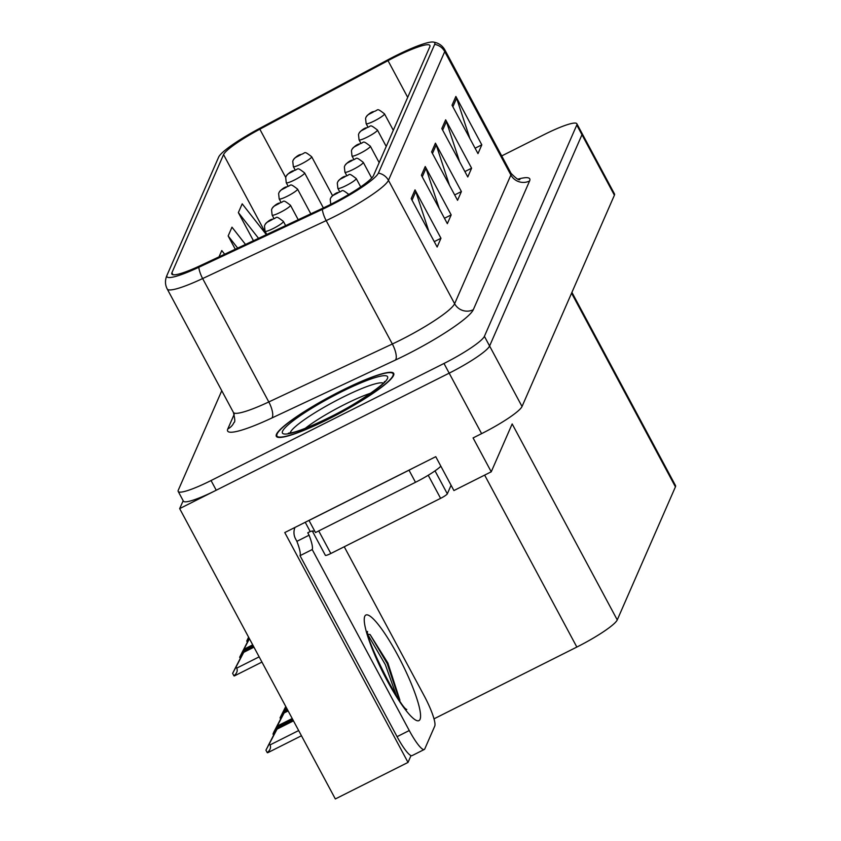 <?xml version="1.0" encoding="UTF-8"?>
<svg xmlns="http://www.w3.org/2000/svg" width="841" height="841" viewBox="0 0 841 841"><rect width="100%" height="100%" fill="white"/><g stroke="black" fill="none" stroke-linecap="round" stroke-linejoin="round"><path stroke-width="1.26" d="M411.007 755.586L408.022 762.419L284.773 532.563L435.754 456.684L453.919 490.555L491.239 471.801L473.073 437.93L481.609 433.641A41.619 6.003 -28.2 0 0 522.03 406.497L614.403 195.196A41.619 6.003 -28.2 0 0 614.487 193.924L582.056 133.435A41.619 6.003 -28.2 0 1 581.972 134.718A41.619 6.003 -28.2 0 0 582.056 133.435L576.863 123.753A41.619 6.003 -28.2 0 0 544.022 134.665L501.709 155.921M571.922 292.374L675.512 485.572A41.619 6.003 151.8 0 1 675.428 486.855L617.252 619.912L512.169 423.927L491.239 471.801M221.772 390.718L178.292 490.166A41.619 6.003 -28.2 0 0 178.208 491.449A41.619 6.003 -28.2 0 0 211.049 480.537L443.985 363.47A41.619 6.003 -28.2 0 0 484.405 336.326L489.599 346.008L581.972 134.718L489.599 346.008A41.619 6.003 -28.2 0 1 449.178 373.152A41.619 6.003 -28.2 0 0 489.599 346.008L522.03 406.497M408.022 762.419L335.338 798.95L179.659 508.605L449.178 373.152L216.242 490.219A41.619 6.003 -28.2 0 1 183.391 501.131L178.208 491.449M183.191 500.742L179.659 508.605M617.252 619.912A41.619 6.003 151.8 0 1 576.842 647.055L433.988 718.845M341.141 390.855A66.586 9.608 -28.2 0 0 276.332 436.332A66.586 9.608 -28.2 0 0 328.884 418.881A66.586 9.608 -28.2 0 0 393.693 373.404A66.586 9.608 -28.2 0 0 341.141 390.855M394.85 57.093A44.394 6.413 151.8 0 1 429.888 45.456A44.394 6.413 151.8 0 1 429.793 46.823L373.509 175.559A44.394 6.413 151.8 0 1 323.69 207.78L200.147 265.714A44.394 6.413 151.8 0 1 171.827 274.092A44.394 6.413 151.8 0 1 171.921 272.726L223.559 154.607A44.394 6.413 151.8 0 1 259.827 129.209L388.006 60.636A44.394 6.413 151.8 0 1 394.85 57.093M395.365 55.927A49.945 7.212 -28.2 0 0 387.669 59.921L259.48 128.484A49.945 7.212 -28.2 0 0 218.744 156.91A49.945 7.212 -28.2 0 0 218.681 157.067L167.044 275.175A49.945 7.212 -28.2 0 0 198.802 267.291L322.334 209.356A49.945 7.212 -28.2 0 0 378.387 173.109L434.671 44.373A49.945 7.212 -28.2 0 0 433.273 42.05A49.945 7.212 -28.2 0 0 395.365 55.927M411.196 198.623L437.141 247.023L440.968 238.266L415.023 189.866L411.196 198.623M429.015 231.864L415.78 191.622A11.101 10.796 -156.4 0 0 415.023 189.866M434.25 241.64L440.968 238.266M421.404 175.275L447.349 223.664L451.175 214.907L425.231 166.518L421.404 175.275M439.223 208.515L425.988 168.274A11.101 10.796 -156.4 0 0 425.231 166.518M444.469 218.282L451.175 214.907M452.038 105.209L477.982 153.609L481.809 144.841L455.864 96.452L452.038 105.209M469.856 138.45L456.61 98.208A11.101 10.796 -156.4 0 0 455.864 96.452M475.091 148.216L481.809 144.841M441.819 128.568L467.775 176.957L471.601 168.2L445.656 119.811L441.819 128.568M459.649 161.808L446.403 121.567A11.101 10.796 -156.4 0 0 445.656 119.811M464.884 171.575L471.601 168.2M431.612 151.916L457.557 200.316L461.394 191.559L435.438 143.159L431.612 151.916M449.441 185.157L436.195 144.915A11.101 10.796 -156.4 0 0 435.438 143.159M454.676 194.933L461.394 191.559M484.405 336.326L576.779 125.036A41.619 6.003 -28.2 0 0 576.863 123.753M245.509 244.447L231.979 227.186L228.153 235.953L235.28 249.241M266.366 234.66L242.197 203.837L238.36 212.594L253.446 240.726M224.652 254.224L221.772 250.544L219.007 256.873M228.153 235.953L237.688 248.116M238.36 212.594L258.544 238.329M253.572 646.466L244.237 651.155L234.723 669.194L245.383 648.527L232.621 673.378L233.935 675.828C236.952 673.263 237.877 670.697 236.72 668.132L236.079 666.924L243.732 652.322L253.961 647.181M234.502 675.786A6.938 1.24 -116.7 0 1 234.376 675.933A6.938 1.24 -116.7 0 1 233.935 675.828M252.71 644.847L245.383 648.527M253.088 645.562L244.878 649.694M244.237 651.155L243.732 652.322M232.621 673.378L236.079 666.924M293.078 720.148L277.551 727.959L268.027 745.988L278.697 725.331L265.924 750.183L267.238 752.632C270.255 750.067 271.191 747.502 270.035 744.926L269.383 743.728L277.036 729.126L293.467 720.863M267.816 752.579A6.938 1.24 -116.7 0 1 267.69 752.737A6.938 1.24 -116.7 0 1 267.238 752.632M292.216 718.529L278.697 725.331M292.605 719.255L278.182 726.498M277.551 727.959L277.036 729.126M265.924 750.183L269.383 743.728M249.388 638.655L241.787 653.015L249.325 638.529M249.272 638.435L239.685 657.21L243.144 650.745L243.69 651.764M243.144 650.745L249.441 638.75M239.685 657.21L240.263 658.293M285.646 225.619L283.385 221.414A10.407 1.503 151.8 0 1 273.262 228.521A10.407 1.503 151.8 0 1 265.052 231.254L264.484 226.029A6.938 6.802 15.7 0 1 267.922 221.845L272.2 219.627L267.922 221.845M267.943 221.782A6.938 6.686 -150.4 0 0 264.82 225.083M248.589 637.163L246.76 641.031L247.338 642.114M246.76 641.031L248.705 637.394M298.219 219.722L290.46 205.246A10.407 1.503 151.8 0 1 280.337 212.352A10.407 1.503 151.8 0 1 272.127 215.075L271.548 209.851A6.938 6.802 15.7 0 1 274.986 205.677L279.275 203.459L274.986 205.677M275.018 205.614A6.938 6.686 -150.4 0 0 271.895 208.915M287.748 710.203L284.615 711.78L275.102 729.82L285.761 709.152L273.914 731.901L272.999 734.004L273.577 735.097M272.999 734.004L276.458 727.549L276.994 728.569M288.137 710.929L284.111 712.947L276.458 727.549M286.886 708.595L285.761 709.152M287.275 709.31L285.257 710.319M284.615 711.78L284.111 712.947M285.877 706.703L282.166 713.641L285.803 706.587M330.786 204.521L330.219 199.296A6.938 6.802 15.7 0 1 333.656 195.123L337.935 192.904L333.656 195.123M333.677 195.059A6.938 6.686 -150.4 0 0 330.566 198.36M285.761 706.493L280.064 717.836L283.522 711.381L284.069 712.39M283.522 711.381L285.919 706.797M280.064 717.836L280.652 718.918M360.684 186.891L356.195 178.523A10.407 1.503 151.8 0 1 346.072 185.63A10.407 1.503 151.8 0 1 337.861 188.352L337.294 183.128A6.938 6.802 15.7 0 1 340.721 178.954L345.01 176.736L340.721 178.954M340.752 178.891A6.938 6.686 -150.4 0 0 337.63 182.182M371.69 178.061L363.27 162.345A10.407 1.503 151.8 0 1 353.136 169.451A10.407 1.503 151.8 0 1 344.926 172.184L344.358 166.949A6.938 6.802 15.7 0 1 347.796 162.776L352.074 160.557L347.796 162.776M347.827 162.712A6.938 6.686 -150.4 0 0 344.705 166.013M380.185 665.83L374.213 652.28M368.116 634.272L370.093 634.545L387.88 663.002L399.917 700.217M344.253 546.766L424.327 696.085A27.742 4.951 -116.7 0 1 434.744 726.119L424.789 748.889A27.742 4.951 -116.7 0 1 424.274 749.489L412.079 755.617A27.742 4.951 -116.7 0 1 397.068 736.663L300.027 555.68A27.742 4.951 63.3 0 0 296.884 541.341L295.58 538.913A13.877 13.498 23.6 0 1 294.981 527.433M424.274 749.489A27.742 4.951 -116.7 0 1 409.262 730.535L312.221 549.551A27.742 4.951 -116.7 0 0 309.078 535.202L307.774 532.784L310.213 531.565L305.241 522.282M413.257 467.995A27.742 4.005 151.8 0 1 409.01 470.193L309.004 520.453A27.742 4.005 -28.2 0 0 309.067 520.358M409.01 470.193L415.496 482.292A27.742 4.005 -28.2 0 0 440.863 466.208M309.078 535.202L296.884 541.341M309.004 520.453L315.491 532.553L415.496 482.292M312.379 530.997A27.742 4.005 -28.2 0 0 310.213 531.565M312.221 549.551L300.027 555.68M399.328 699.954L387.27 663.686L370.093 634.545M396.269 695.297L385.336 664.663L368.505 635.817M305.315 428.29A48.011 6.928 151.8 0 1 344.621 404.447A48.011 6.928 151.8 0 1 370.944 393.104M341.078 391.002A65.892 9.514 151.8 0 1 393.083 373.73A65.892 9.514 151.8 0 1 328.947 418.734A65.892 9.514 151.8 0 1 276.941 436.006A65.892 9.514 151.8 0 1 341.078 391.002M325.372 555.113A6.938 0.999 -28.2 0 0 325.362 555.323A6.938 0.999 -28.2 0 0 330.828 553.504L440.6 498.345A6.938 0.999 -28.2 0 0 447.328 493.825L451.07 485.257M312.4 530.913A6.938 0.999 -28.2 0 0 312.389 531.134A6.938 0.999 -28.2 0 0 314.545 530.787M310.802 213.824L297.535 189.078A10.407 1.503 151.8 0 1 287.401 196.184A10.407 1.503 151.8 0 1 279.191 198.907L278.623 193.682A6.938 6.802 15.7 0 1 282.061 189.509L286.339 187.291L282.061 189.509M282.082 189.446A6.938 6.686 -150.4 0 0 278.97 192.736M323.375 207.927L304.6 172.899A10.407 1.503 151.8 0 1 294.476 180.006A10.407 1.503 151.8 0 1 286.266 182.739L285.698 177.504A6.938 6.802 15.7 0 1 289.125 173.33L293.414 171.112L289.125 173.33M289.157 173.267A6.938 6.686 -150.4 0 0 286.035 176.568M332.542 195.659L311.675 156.731A10.407 1.503 151.8 0 1 301.541 163.837A10.407 1.503 151.8 0 1 293.33 166.56L292.763 161.335A6.938 6.802 15.7 0 1 296.2 157.162L300.479 154.944L296.2 157.162M296.232 157.099A6.938 6.686 -150.4 0 0 293.11 160.389M379.165 162.628L370.334 146.176A10.407 1.503 151.8 0 1 360.211 153.283A10.407 1.503 151.8 0 1 352.001 156.006L351.433 150.781A6.938 6.802 15.7 0 1 354.86 146.607L359.149 144.389L354.86 146.607M354.891 146.544A6.938 6.686 -150.4 0 0 351.769 149.835M386.229 146.46L377.409 129.998A10.407 1.503 151.8 0 1 367.286 137.104A10.407 1.503 151.8 0 1 359.065 139.837L358.497 134.613A6.938 6.802 15.7 0 1 361.935 130.429L366.213 128.21L361.935 130.429M361.966 130.366A6.938 6.686 -150.4 0 0 358.844 133.666M393.304 130.281L384.474 113.829A10.407 1.503 151.8 0 1 374.35 120.936A10.407 1.503 151.8 0 1 366.14 123.659L365.572 118.434A6.938 6.802 15.7 0 1 369.01 114.26L373.288 112.042L369.01 114.26M369.031 114.197A6.938 6.686 -150.4 0 0 365.909 117.498M614.403 195.196L576.779 125.036M481.609 433.641L443.985 363.47M675.428 486.855L571.575 293.173M576.842 647.055L484.647 475.123M518.014 179.112A69.361 10.008 151.8 0 1 529.588 180.962L473.304 309.698A13.877 13.498 23.6 0 1 454.624 303.727L510.897 174.991A55.485 8.011 -28.2 0 0 511.023 173.288C516.143 178.555 519.118 180.605 519.938 179.438M473.304 309.698A69.361 10.008 151.8 0 1 405.94 354.944A69.361 10.008 151.8 0 1 395.449 360.043L271.916 417.977A69.361 10.008 151.8 0 1 227.806 428.931L234.208 414.287M400.736 339.922A55.485 8.011 -28.2 0 0 454.624 303.727L388.458 180.331A55.485 8.011 151.8 0 1 326.171 220.605L202.639 278.55A55.485 8.011 151.8 0 1 167.233 289.01L233.399 412.405A55.485 8.011 -28.2 0 0 268.805 401.945L392.337 344.001A55.485 8.011 -28.2 0 0 400.736 339.922M218.744 156.91L218.471 157.509A13.877 13.498 23.6 0 1 218.681 157.067M167.044 275.175A13.877 13.498 -156.4 0 0 166.833 275.617C164.91 280.347 165.046 284.805 167.233 289.01M198.802 267.291A13.877 4.783 64.9 0 0 202.639 278.55L268.805 401.945A13.877 4.783 -115.1 0 1 271.916 417.977M322.334 209.356A13.877 4.783 64.9 0 0 326.171 220.605L392.337 344.001A13.877 4.783 -115.1 0 1 395.449 360.043M378.387 173.109A13.877 13.498 23.6 0 1 388.458 180.331L444.742 51.595A13.877 13.498 -156.4 0 0 434.671 44.373M433.273 42.05C438.466 42.838 442.324 45.456 444.857 49.892A55.485 8.011 151.8 0 1 444.742 51.595L510.897 174.991A13.877 13.498 23.6 0 0 529.588 180.962M211.049 480.537L216.242 490.219M233.399 412.405C234.996 419.028 235.217 422.35 234.029 422.392A13.877 13.498 23.6 0 1 227.806 428.931M171.921 272.726L173.015 274.765M388.006 60.636L407.696 97.356M259.827 129.209L285.709 177.462M223.559 154.607L266.46 234.618M432.453 153.483L436.195 144.915M442.66 130.124L446.403 121.567M452.868 106.775L456.61 98.208M422.245 176.841L425.988 168.274M412.027 200.19L415.78 191.622M259.144 656.863L236.72 668.132M298.66 730.545L270.035 744.926M420.037 719.36A59.101 10.555 -116.7 0 1 386.965 680.264A59.101 10.555 -116.7 0 1 364.773 616.285A59.101 10.555 -116.7 0 1 397.835 655.391A59.101 10.555 -116.7 0 1 420.037 719.36M409.262 730.535L397.068 736.663M290.166 433.01A53.151 7.674 151.8 0 1 342.014 397.625A53.151 7.674 151.8 0 1 383.275 383.097M340.5 392.316A59.648 8.61 151.8 0 1 387.449 378.513A59.648 8.61 151.8 0 1 329.525 417.42A59.648 8.61 151.8 0 1 282.565 431.223A59.648 8.61 151.8 0 1 340.5 392.316M440.6 498.345L428.227 475.27M447.328 493.825L435.028 470.865M330.828 553.504L318.728 530.934M218.471 157.509L166.833 275.617M444.857 49.892L511.023 173.288M261.94 662.077L234.376 675.933M301.456 735.759L267.69 752.737M266.198 234.744L263.832 235.848M283.385 221.414C274.124 214.339 278.455 218.303 271.422 219.406C269.109 220.405 267.017 222.077 265.157 224.41M266.776 234.471L265.052 231.254M290.46 205.246C281.199 198.171 285.52 202.134 278.497 203.238C276.174 204.237 274.082 205.898 272.232 208.242M273.872 218.334L272.127 215.075M349.131 194.691C339.869 187.617 344.19 191.58 337.167 192.684C334.844 193.682 332.752 195.343 330.891 197.688M356.195 178.523C346.934 171.448 351.254 175.401 344.232 176.505C341.909 177.504 339.827 179.175 337.966 181.509M339.606 191.611L337.861 188.352M363.27 162.345C354.008 155.27 358.329 159.233 351.307 160.337C348.983 161.335 346.891 163.007 345.031 165.341M346.671 175.443L344.926 172.184M406.781 709.457C400.652 708.826 364.416 636.732 367.58 631.444M384.085 382.834L384.379 381.709C389.53 379.007 363.733 400.915 329.651 417.273C307.817 428.122 295.958 431.885 292.248 432.6L288.4 433.168L289.504 433.546M393.083 373.73L393.735 374.949M276.941 436.006L277.593 437.225M325.362 555.323L312.389 531.134M297.535 189.078C288.263 182.003 292.594 185.956 285.562 187.059C283.249 188.058 281.157 189.73 279.296 192.063M280.936 202.166L279.191 198.907M304.6 172.899C295.338 165.824 299.659 169.787 292.636 170.891C290.313 171.89 288.232 173.561 286.371 175.895M288.011 185.987L286.266 182.739M311.675 156.731C302.413 149.656 306.734 153.619 299.711 154.723C297.388 155.722 295.296 157.383 293.435 159.716M295.075 169.819L293.33 166.56M370.334 146.176C361.073 139.101 365.393 143.065 358.371 144.168C356.048 145.167 353.966 146.828 352.106 149.162M353.746 159.264L352.001 156.006M377.409 129.998C368.148 122.923 372.468 126.886 365.446 127.99C363.123 128.988 361.031 130.66 359.17 132.994M360.821 143.096L359.065 139.837M384.474 113.829C375.212 106.754 379.543 110.718 372.51 111.821C370.198 112.82 368.106 114.481 366.245 116.825M367.885 126.917L366.14 123.659"/></g></svg>
